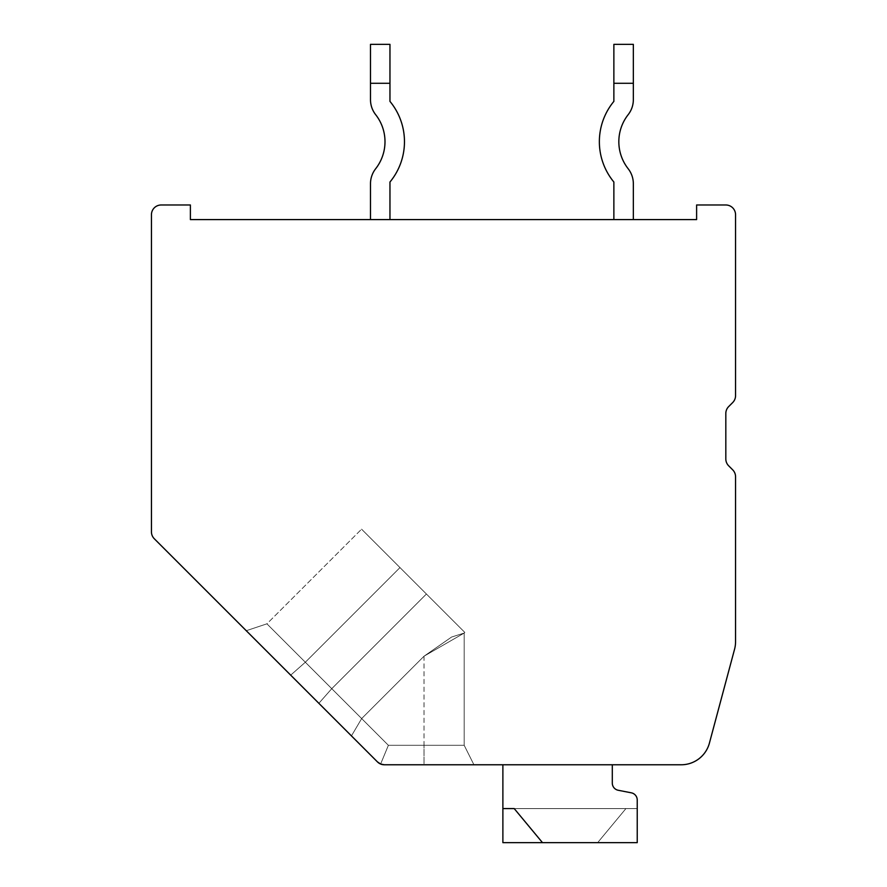 <?xml version="1.0" encoding="UTF-8"?>
<svg xmlns="http://www.w3.org/2000/svg" width="887" height="887" viewBox="0 0 887 887"><rect width="100%" height="100%" fill="white"/><g stroke="black" fill="none" stroke-linecap="round" stroke-linejoin="round"><path stroke-width="0.67" stroke-dasharray="4.43 3.33" d="M384.348 764.771L473.924 764.771L384.348 764.771L473.924 764.771L384.348 764.771L473.924 764.771L384.348 764.771L473.924 764.771L384.348 764.771L473.924 764.771L384.348 764.771L473.924 764.771L384.348 764.771L473.924 764.771L384.348 764.771L473.924 764.771L384.348 764.771L473.924 764.771L384.348 764.771L473.924 764.771L384.348 764.771L473.924 764.771L384.348 764.771L473.924 764.771L384.348 764.771L473.924 764.771L384.348 764.771L473.924 764.771L384.348 764.771L473.924 764.771L384.348 764.771L473.924 764.771L384.348 764.771L473.924 764.771L384.348 764.771L424.03 764.771L384.348 764.771L380.623 764.029L384.348 764.771A9.735 9.735 0 0 1 377.463 761.911L380.623 764.029L384.348 764.771L380.623 764.029L377.463 761.911L380.623 764.029L384.348 764.771L380.623 764.029L377.463 761.911L380.623 764.029L384.348 764.771L380.623 764.029L377.463 761.911L380.623 764.029L384.348 764.771L380.623 764.029L377.463 761.911L380.623 764.029L384.348 764.771L380.623 764.029L377.463 761.911L380.623 764.029L384.348 764.771L380.623 764.029L377.463 761.911L380.623 764.029L384.348 764.771L380.623 764.029L377.463 761.911L380.623 764.029L384.348 764.771L380.623 764.029L377.463 761.911L380.623 764.029L384.348 764.771L380.623 764.029L377.463 761.911L380.623 764.029L384.348 764.771L380.623 764.029L377.463 761.911L380.623 764.029L384.348 764.771L380.623 764.029L377.463 761.911L380.623 764.029L384.348 764.771L380.623 764.029L377.463 761.911L380.623 764.029L384.348 764.771L380.623 764.029L377.463 761.911L380.623 764.029L384.348 764.771L380.623 764.029L377.463 761.911L380.623 764.029L384.348 764.771L380.623 764.029L377.463 761.911L380.623 764.029L377.463 761.911L380.623 764.029L388.384 745.302L361.663 718.57L388.384 745.302L464.189 745.302L388.384 745.302L464.189 745.302L388.384 745.302L464.189 745.302L388.384 745.302L464.189 745.302L388.384 745.302L464.189 745.302L388.384 745.302L464.189 745.302L388.384 745.302L464.189 745.302L388.384 745.302L464.189 745.302L388.384 745.302L464.189 745.302L388.384 745.302L464.189 745.302L388.384 745.302L464.189 745.302L388.384 745.302L464.189 745.302L388.384 745.302L464.189 745.302L388.384 745.302L464.189 745.302L388.384 745.302L464.189 745.302L388.384 745.302L464.189 745.302L388.384 745.302L424.03 745.302L388.384 745.302L424.03 745.302L388.384 745.302L380.623 764.029L377.463 761.911L380.623 764.029L384.348 764.771L681.194 764.771A29.204 29.204 0 0 0 709.412 743.118L734.569 649.217A29.204 29.204 0 0 0 735.556 641.667L735.556 476.74A9.735 9.735 0 0 0 732.706 469.855L728.682 465.819A9.735 9.735 0 0 1 725.821 458.934L725.821 413.464A9.735 9.735 0 0 1 728.682 406.579L732.706 402.543A9.735 9.735 0 0 0 735.556 395.657L735.556 214.721A9.735 9.735 0 0 0 725.821 204.986L696.617 204.986L696.617 219.588L190.383 219.588L190.383 204.986L161.179 204.986A9.735 9.735 0 0 0 151.444 214.721L151.444 531.856A9.735 9.735 0 0 0 154.294 538.742L377.463 761.911L318.854 703.302L377.463 761.911L318.854 703.302L377.463 761.911L318.854 703.302L377.463 761.911L318.854 703.302L377.463 761.911L318.854 703.302L377.463 761.911L318.854 703.302L377.463 761.911L318.854 703.302L377.463 761.911L318.854 703.302L377.463 761.911L318.854 703.302L377.463 761.911L351.452 735.9L361.663 718.57L351.452 735.9L361.663 718.57L331.76 688.678L318.865 703.313L331.76 688.678L426.414 594.024L464.821 632.431L361.574 529.173L464.821 632.431L361.574 529.173L464.821 632.431L361.574 529.173L464.821 632.431L361.574 529.173L464.821 632.431L361.574 529.173L464.821 632.431L361.574 529.173L464.821 632.431L361.574 529.173L464.821 632.431L361.574 529.173L464.821 632.431L361.574 529.173L464.821 632.431L361.574 529.173L464.821 632.431L361.574 529.173L464.821 632.431L361.574 529.173L464.821 632.431L361.574 529.173L464.821 632.431L361.574 529.173L464.821 632.431L361.574 529.173L464.821 632.431L361.574 529.173L464.821 632.431L361.574 529.173L426.414 594.024L331.76 688.667L318.854 703.302L246.264 630.712L318.854 703.302L246.264 630.712L318.854 703.302L246.264 630.712L318.854 703.302L246.264 630.712L318.854 703.302L246.264 630.712L318.854 703.302L246.264 630.712L318.854 703.302L246.264 630.712L318.854 703.302L246.264 630.712L318.854 703.302L246.264 630.712L318.854 703.302L331.76 688.667L361.663 718.57L305.328 662.245L331.76 688.667L426.414 594.013L331.76 688.678L305.328 662.245L290.692 675.14L246.264 630.712L290.692 675.14L305.328 662.245L399.982 567.591L361.574 529.173L399.982 567.591L305.328 662.234L266.92 623.827L305.328 662.234L399.982 567.591L305.328 662.234L290.692 675.14L305.328 662.234L266.92 623.827L361.663 718.57L351.452 735.9L361.663 718.57L331.76 688.678L318.865 703.313L331.76 688.678L426.414 594.024L331.76 688.667L361.663 718.57L351.452 735.9L361.663 718.57L305.328 662.245L399.982 567.591L305.328 662.234L290.692 675.14L305.328 662.234L266.92 623.827L331.76 688.667L318.854 703.302L331.76 688.667L426.414 594.013L331.76 688.678L305.328 662.245L399.982 567.591L305.328 662.234L290.692 675.14L305.328 662.234L266.92 623.827L361.663 718.57L351.452 735.9L361.663 718.57L331.76 688.678L318.865 703.313L331.76 688.678L426.414 594.024L331.76 688.667L361.663 718.57L351.452 735.9L361.663 718.57L305.328 662.245L399.982 567.591L305.328 662.234L290.692 675.14L305.328 662.234L266.92 623.827L331.76 688.667L318.854 703.302L331.76 688.667L426.414 594.013L331.76 688.678L305.328 662.245L399.982 567.591L305.328 662.234L290.692 675.14L305.328 662.234L266.92 623.827L361.663 718.57L351.452 735.9L361.663 718.57L331.76 688.678L318.865 703.313L331.76 688.678L426.414 594.024L331.76 688.667L361.663 718.57L351.452 735.9L361.663 718.57L305.328 662.245L399.982 567.591L305.328 662.234L290.692 675.14L305.328 662.234L266.92 623.827L331.76 688.667L318.854 703.302L331.76 688.667L426.414 594.013L331.76 688.678L305.328 662.245L399.982 567.591L305.328 662.234L290.692 675.14L305.328 662.234L266.92 623.827L361.663 718.57L351.452 735.9L361.663 718.57L331.76 688.678L318.865 703.313L331.76 688.678L426.414 594.024L331.76 688.667L361.663 718.57L351.452 735.9L361.663 718.57L305.328 662.245L399.982 567.591L305.328 662.234L290.692 675.14L305.328 662.234L266.92 623.827L331.76 688.667L318.854 703.302L331.76 688.667L426.414 594.013L331.76 688.678L305.328 662.245L399.982 567.591L305.328 662.234L290.692 675.14L305.328 662.234L266.92 623.827L361.663 718.57L351.452 735.9L361.663 718.57L331.76 688.678L318.865 703.313L331.76 688.678L426.414 594.024L331.76 688.667L361.663 718.57L351.452 735.9L361.663 718.57L305.328 662.245L399.982 567.591L305.328 662.234L290.692 675.14L305.328 662.234L266.92 623.827L331.76 688.667L318.854 703.302L331.76 688.667L426.414 594.013L331.76 688.678L305.328 662.245L399.982 567.591L305.328 662.234L290.692 675.14L305.328 662.234L266.92 623.827L361.663 718.57L351.452 735.9L361.663 718.57L331.76 688.678L318.865 703.313L331.76 688.678L426.414 594.024L331.76 688.667L361.663 718.57L351.452 735.9L361.663 718.57L305.328 662.245L399.982 567.591L305.328 662.234L290.692 675.14L305.328 662.234L266.92 623.827L331.76 688.667L318.854 703.302L331.76 688.667L426.414 594.013L331.76 688.678L305.328 662.245L399.982 567.591L305.328 662.234L290.692 675.14L305.328 662.234L266.92 623.827L361.663 718.57L351.452 735.9L361.663 718.57L331.76 688.678L318.865 703.313L331.76 688.678L426.414 594.024L331.76 688.667L361.663 718.57L351.452 735.9L361.663 718.57L305.328 662.245L399.982 567.591L305.328 662.234L290.692 675.14L305.328 662.234L266.92 623.827L331.76 688.667L318.854 703.302L331.76 688.667L426.414 594.013L331.76 688.678L305.328 662.245L399.982 567.591L305.328 662.234L290.692 675.14L305.328 662.234L266.92 623.827L361.663 718.57L351.452 735.9L361.663 718.57L331.76 688.678L318.865 703.313L331.76 688.678L426.414 594.024L331.76 688.667L361.663 718.57L351.452 735.9L361.663 718.57L305.328 662.245L399.982 567.591L305.328 662.234L290.692 675.14L305.328 662.234L266.92 623.827L331.76 688.667L318.854 703.302L331.76 688.667L426.414 594.013L331.76 688.678L305.328 662.245L399.982 567.591L305.328 662.234L290.692 675.14L305.328 662.234L266.92 623.827L361.663 718.57L351.452 735.9M633.34 219.588L633.34 183.742L633.34 219.588L633.34 183.742L633.34 219.588L633.34 183.742L633.34 219.588L633.34 183.742L633.34 219.588L613.871 219.588L633.34 219.588L613.871 219.588L633.34 219.588L613.871 219.588L633.34 219.588L613.871 219.588L633.34 219.588L613.871 219.588L633.34 219.588L613.871 219.588L633.34 219.588L613.871 219.588L633.34 219.588L613.871 219.588L633.34 219.588L613.871 219.588L633.34 219.588L633.34 183.742A24.337 24.337 0 0 0 628.162 168.73A43.807 43.807 0 0 1 628.162 114.678A24.337 24.337 0 0 0 633.34 99.666L633.34 44.35L633.34 83.289L633.34 44.35L613.871 44.35L633.34 44.35L633.34 83.289L613.871 83.289L633.34 83.289L633.34 44.35L613.871 44.35L613.871 101.384A63.276 63.276 0 0 0 613.871 182.023L613.871 219.588M389.958 219.588L389.958 182.023L389.958 219.588L389.958 182.023L389.958 219.588L389.958 182.023L389.958 219.588L389.958 182.023L389.958 219.588L389.958 182.023L389.958 219.588L389.958 182.023L389.958 219.588L389.958 182.023L389.958 219.588L389.958 182.023L389.958 219.588L370.489 219.588L389.958 219.588L370.489 219.588L389.958 219.588L370.489 219.588L389.958 219.588L370.489 219.588L389.958 219.588L370.489 219.588L389.958 219.588L370.489 219.588L389.958 219.588L370.489 219.588L389.958 219.588L370.489 219.588L389.958 219.588L370.489 219.588L389.958 219.588L389.958 182.023A63.276 63.276 0 0 0 389.958 101.384L389.958 44.35L389.958 83.289L389.958 44.35L370.489 44.35L389.958 44.35L389.958 83.289L370.489 83.289L389.958 83.289L389.958 44.35L370.489 44.35L370.489 99.666A24.337 24.337 0 0 0 375.667 114.678A43.807 43.807 0 0 1 375.667 168.73A24.337 24.337 0 0 0 370.489 183.742L370.489 219.588M424.03 764.771L473.924 764.771L424.03 764.771L424.03 745.302L464.189 745.302L424.03 745.302L464.189 745.302L424.03 745.302L424.03 656.203L361.663 718.57L424.03 656.203L451.605 637.032L464.189 633.063L424.03 656.203L361.663 718.57L388.384 745.302L380.623 764.029L388.384 745.302L380.623 764.029L388.384 745.302L361.663 718.57L424.03 656.203L451.605 637.032L464.189 633.063L424.03 656.203L361.663 718.57L388.384 745.302L380.623 764.029L388.384 745.302L361.663 718.57L424.03 656.203L451.605 637.032L464.189 633.063L424.03 656.203L361.663 718.57L388.384 745.302L380.623 764.029L388.384 745.302L361.663 718.57L424.03 656.203L451.605 637.032L464.189 633.063L424.03 656.203L361.663 718.57L388.384 745.302L380.623 764.029L388.384 745.302L361.663 718.57L424.03 656.203L451.605 637.032L464.189 633.063L424.03 656.203L361.663 718.57L388.384 745.302L380.623 764.029L388.384 745.302L361.663 718.57L424.03 656.203L451.605 637.032L464.189 633.063L424.03 656.203L361.663 718.57L388.384 745.302L380.623 764.029L388.384 745.302L361.663 718.57L424.03 656.203L451.605 637.032L464.189 633.063L424.03 656.203L361.663 718.57L388.384 745.302L380.623 764.029L388.384 745.302L361.663 718.57L424.03 656.203L451.605 637.032L464.189 633.063L424.03 656.203L361.663 718.57L388.384 745.302L380.623 764.029L388.384 745.302L361.663 718.57L424.03 656.203L451.605 637.032L464.189 633.063L424.03 656.203L361.663 718.57L388.384 745.302L380.623 764.029L388.384 745.302L361.663 718.57L424.03 656.203L451.605 637.032L464.189 633.063L424.03 656.203L361.663 718.57L388.384 745.302L380.623 764.029L388.384 745.302L361.663 718.57L424.03 656.203L451.605 637.032L464.189 633.063L424.03 656.203L361.663 718.57L388.384 745.302L380.623 764.029L388.384 745.302L361.663 718.57L424.03 656.203L451.605 637.032L464.189 633.063L424.03 656.203L361.663 718.57L388.384 745.302L380.623 764.029L388.384 745.302L361.663 718.57L424.03 656.203L451.605 637.032L464.189 633.063L424.03 656.203L361.663 718.57L388.384 745.302L380.623 764.029L388.384 745.302L361.663 718.57L424.03 656.203L451.605 637.032L464.189 633.063L424.03 656.203L361.663 718.57L388.384 745.302L380.623 764.029L388.384 745.302L361.663 718.57L424.03 656.203L451.605 637.032L464.189 633.063L424.03 656.203L361.663 718.57L388.384 745.302L380.623 764.029L388.384 745.302L361.663 718.57L424.03 656.203L451.605 637.032L464.189 633.063L424.03 656.203L361.663 718.57L388.384 745.302L380.623 764.029L388.384 745.302L361.663 718.57L424.03 656.203L451.605 637.032L464.189 633.063L424.03 656.203L361.663 718.57L388.384 745.302L361.663 718.57L424.03 656.203L451.605 637.032L464.189 633.063L424.03 656.203L424.03 764.771M502.885 764.771L612.296 764.771L502.885 764.771L612.296 764.771L502.885 764.771L612.296 764.771L502.885 764.771L612.296 764.771L502.885 764.771L612.296 764.771L502.885 764.771L612.296 764.771L502.885 764.771L612.296 764.771L502.885 764.771L612.296 764.771L502.885 764.771L612.296 764.771L502.885 764.771L612.296 764.771L502.885 764.771L612.296 764.771L502.885 764.771L612.296 764.771L502.885 764.771L612.296 764.771L502.885 764.771L612.296 764.771L502.885 764.771L612.296 764.771L502.885 764.771L612.296 764.771L502.885 764.771L612.296 764.771L502.885 764.771L612.296 764.771L502.885 764.771L502.885 842.65L637.232 842.65L637.232 808.578L625.934 808.578L597.65 842.65L502.885 842.65L597.65 842.65L502.885 842.65L502.885 808.578L637.232 808.578L637.232 800.007A7.318 7.318 0 0 0 631.222 792.801L618.195 790.262L631.222 792.801A7.318 7.318 0 0 1 637.232 800.007L637.232 808.578L625.934 808.578L597.65 842.65L502.885 842.65L597.65 842.65L502.885 842.65L502.885 808.578L637.232 808.578L637.232 842.65L542.489 842.65L637.232 842.65L637.232 808.578L625.934 808.578L597.65 842.65L502.885 842.65L597.65 842.65L502.885 842.65L502.885 764.771L502.885 842.65L597.65 842.65L502.885 842.65L502.885 808.578L625.934 808.578L597.65 842.65L502.885 842.65L597.65 842.65L502.885 842.65L502.885 808.578L514.205 808.578L542.489 842.65L637.232 842.65L542.489 842.65L637.232 842.65L637.232 800.007L637.232 842.65L542.489 842.65L637.232 842.65L637.232 808.578L514.205 808.578L542.489 842.65L637.232 842.65L542.489 842.65L637.232 842.65L637.232 808.578L502.885 808.578L502.885 764.771L502.885 842.65L597.65 842.65L502.885 842.65L502.885 808.578L637.232 808.578L637.232 800.007A7.318 7.318 0 0 0 631.222 792.801L618.195 790.262L631.222 792.801A7.318 7.318 0 0 1 637.232 800.007L637.232 842.65L542.489 842.65L637.232 842.65L637.232 808.578L625.934 808.578L597.65 842.65L502.885 842.65L597.65 842.65L502.885 842.65L502.885 764.771L502.885 842.65L597.65 842.65L502.885 842.65L502.885 808.578L625.934 808.578L597.65 842.65L502.885 842.65L597.65 842.65L502.885 842.65L502.885 808.578L514.205 808.578L542.489 842.65L637.232 842.65L542.489 842.65L637.232 842.65L637.232 800.007L637.232 842.65L542.489 842.65L637.232 842.65L637.232 808.578L514.205 808.578L542.489 842.65L637.232 842.65L542.489 842.65L637.232 842.65L637.232 808.578L502.885 808.578L502.885 764.771L502.885 842.65L597.65 842.65L502.885 842.65L502.885 808.578L637.232 808.578L637.232 800.007A7.318 7.318 0 0 0 631.222 792.801L618.195 790.262L631.222 792.801A7.318 7.318 0 0 1 637.232 800.007L637.232 842.65L542.489 842.65L637.232 842.65L637.232 808.578L625.934 808.578L597.65 842.65L502.885 842.65L597.65 842.65L625.934 808.578L502.885 808.578L502.885 764.771L502.885 842.65L502.885 808.578L514.205 808.578L542.489 842.65L637.232 842.65L542.489 842.65L637.232 842.65L637.232 800.007L637.232 842.65L542.489 842.65L637.232 842.65L637.232 808.578L514.205 808.578L542.489 842.65L637.232 842.65L542.489 842.65L514.205 808.578L637.232 808.578L502.885 808.578L502.885 764.771L502.885 842.65L597.65 842.65L625.934 808.578L637.232 808.578L637.232 800.007A7.318 7.318 0 0 0 631.222 792.801L618.195 790.262L631.222 792.801A7.318 7.318 0 0 1 637.232 800.007L637.232 842.65L637.232 800.007L637.232 842.65L542.489 842.65L514.205 808.578L502.885 808.578L502.885 764.771L502.885 842.65L502.885 808.578L625.934 808.578L597.65 842.65L625.934 808.578L637.232 808.578L502.885 808.578L502.885 764.771L502.885 842.65L597.65 842.65L625.934 808.578L502.885 808.578L637.232 808.578L637.232 800.007A7.318 7.318 0 0 0 631.222 792.801L618.195 790.262L631.222 792.801A7.318 7.318 0 0 1 637.232 800.007L637.232 842.65L637.232 808.578L502.885 808.578L502.885 764.771L502.885 842.65L502.885 808.578L514.205 808.578L542.489 842.65L514.205 808.578L637.232 808.578L637.232 842.65L542.489 842.65L514.205 808.578L637.232 808.578L502.885 808.578L502.885 764.771L502.885 842.65L597.65 842.65L625.934 808.578L637.232 808.578L637.232 800.007A7.318 7.318 0 0 0 631.222 792.801L618.195 790.262L631.222 792.801A7.318 7.318 0 0 1 637.232 800.007L637.232 842.65L637.232 800.007L637.232 842.65L542.489 842.65L514.205 808.578L502.885 808.578L502.885 764.771L502.885 842.65L502.885 808.578L625.934 808.578L597.65 842.65L625.934 808.578L637.232 808.578L502.885 808.578L502.885 764.771L502.885 842.65L597.65 842.65L625.934 808.578L502.885 808.578L637.232 808.578L637.232 800.007A7.318 7.318 0 0 0 631.222 792.801L618.195 790.262L631.222 792.801A7.318 7.318 0 0 1 637.232 800.007L637.232 842.65L637.232 808.578L502.885 808.578L502.885 764.771L502.885 842.65L502.885 808.578L514.205 808.578L542.489 842.65L514.205 808.578L637.232 808.578L637.232 842.65L542.489 842.65L514.205 808.578L637.232 808.578L502.885 808.578L502.885 764.771L502.885 842.65L597.65 842.65L625.934 808.578L637.232 808.578L637.232 800.007A7.318 7.318 0 0 0 631.222 792.801L618.195 790.262L631.222 792.801A7.318 7.318 0 0 1 637.232 800.007L637.232 842.65L637.232 800.007L637.232 842.65L542.489 842.65L514.205 808.578L502.885 808.578L502.885 764.771L502.885 842.65L502.885 808.578L625.934 808.578L597.65 842.65L502.885 842.65L502.885 808.578L637.232 808.578L502.885 808.578L502.885 764.771L502.885 842.65L502.885 764.771L502.885 808.578L637.232 808.578L637.232 800.007A7.318 7.318 0 0 0 631.222 792.801L618.195 790.262L631.222 792.801A7.318 7.318 0 0 1 637.232 800.007L637.232 842.65L637.232 800.007M612.296 764.771L612.296 783.077A7.318 7.318 0 0 0 618.195 790.262A7.318 7.318 0 0 1 612.296 783.077A7.318 7.318 0 0 0 618.195 790.262A7.318 7.318 0 0 1 612.296 783.077A7.318 7.318 0 0 0 618.195 790.262A7.318 7.318 0 0 1 612.296 783.077A7.318 7.318 0 0 0 618.195 790.262A7.318 7.318 0 0 1 612.296 783.077A7.318 7.318 0 0 0 618.195 790.262A7.318 7.318 0 0 1 612.296 783.077A7.318 7.318 0 0 0 618.195 790.262A7.318 7.318 0 0 1 612.296 783.077A7.318 7.318 0 0 0 618.195 790.262A7.318 7.318 0 0 1 612.296 783.077A7.318 7.318 0 0 0 618.195 790.262A7.318 7.318 0 0 1 612.296 783.077A7.318 7.318 0 0 0 618.195 790.262A7.318 7.318 0 0 1 612.296 783.077A7.318 7.318 0 0 0 618.195 790.262A7.318 7.318 0 0 1 612.296 783.077A7.318 7.318 0 0 0 618.195 790.262A7.318 7.318 0 0 1 612.296 783.077A7.318 7.318 0 0 0 618.195 790.262A7.318 7.318 0 0 1 612.296 783.077A7.318 7.318 0 0 0 618.195 790.262A7.318 7.318 0 0 1 612.296 783.077A7.318 7.318 0 0 0 618.195 790.262A7.318 7.318 0 0 1 612.296 783.077A7.318 7.318 0 0 0 618.195 790.262A7.318 7.318 0 0 1 612.296 783.077A7.318 7.318 0 0 0 618.195 790.262A7.318 7.318 0 0 1 612.296 783.077A7.318 7.318 0 0 0 618.195 790.262A7.318 7.318 0 0 1 612.296 783.077A7.318 7.318 0 0 0 618.195 790.262M514.205 808.578L542.489 842.65M613.871 83.289L613.871 44.35L613.871 83.289L633.34 83.289L613.871 83.289L613.871 101.384A63.276 63.276 0 0 0 613.871 182.023A63.276 63.276 0 0 1 613.871 101.384A63.276 63.276 0 0 0 613.871 182.023A63.276 63.276 0 0 1 613.871 101.384A63.276 63.276 0 0 0 613.871 182.023A63.276 63.276 0 0 1 613.871 101.384A63.276 63.276 0 0 0 613.871 182.023A63.276 63.276 0 0 1 613.871 101.384L613.871 44.35L633.34 44.35L633.34 83.289L633.34 44.35L613.871 44.35L613.871 83.289L633.34 83.289L613.871 83.289L613.871 101.384L613.871 44.35L633.34 44.35L633.34 83.289L633.34 44.35L613.871 44.35L613.871 83.289L633.34 83.289L613.871 83.289L613.871 101.384L613.871 44.35L633.34 44.35L633.34 83.289L633.34 44.35L613.871 44.35L613.871 83.289L633.34 83.289L613.871 83.289L613.871 101.384L613.871 44.35L633.34 44.35L633.34 83.289L633.34 44.35L613.871 44.35L613.871 83.289L633.34 83.289L613.871 83.289L613.871 101.384L613.871 44.35L633.34 44.35L633.34 83.289L633.34 44.35L613.871 44.35L613.871 83.289L633.34 83.289L613.871 83.289L613.871 101.384L613.871 44.35L633.34 44.35L633.34 83.289L633.34 44.35L613.871 44.35L613.871 83.289L633.34 83.289L613.871 83.289L613.871 101.384L613.871 44.35L633.34 44.35L613.871 44.35L613.871 83.289L633.34 83.289L633.34 99.666L633.34 83.289M633.34 183.742A24.337 24.337 0 0 0 628.162 168.73A43.807 43.807 0 0 1 628.162 114.678A24.337 24.337 0 0 0 633.34 99.666A24.337 24.337 0 0 1 628.162 114.678A24.337 24.337 0 0 0 633.34 99.666A24.337 24.337 0 0 1 628.162 114.678A24.337 24.337 0 0 0 633.34 99.666A24.337 24.337 0 0 1 628.162 114.678A24.337 24.337 0 0 0 633.34 99.666A24.337 24.337 0 0 1 628.162 114.678A24.337 24.337 0 0 0 633.34 99.666A24.337 24.337 0 0 1 628.162 114.678A24.337 24.337 0 0 0 633.34 99.666A24.337 24.337 0 0 1 628.162 114.678A24.337 24.337 0 0 0 633.34 99.666A24.337 24.337 0 0 1 628.162 114.678A24.337 24.337 0 0 0 633.34 99.666A24.337 24.337 0 0 1 628.162 114.678A43.807 43.807 0 0 0 628.162 168.73A43.807 43.807 0 0 1 628.162 114.678A43.807 43.807 0 0 0 628.162 168.73A43.807 43.807 0 0 1 628.162 114.678A43.807 43.807 0 0 0 628.162 168.73A43.807 43.807 0 0 1 628.162 114.678A43.807 43.807 0 0 0 628.162 168.73A24.337 24.337 0 0 1 633.34 183.742A24.337 24.337 0 0 0 628.162 168.73A24.337 24.337 0 0 1 633.34 183.742A24.337 24.337 0 0 0 628.162 168.73A24.337 24.337 0 0 1 633.34 183.742A24.337 24.337 0 0 0 628.162 168.73A24.337 24.337 0 0 1 633.34 183.742A24.337 24.337 0 0 0 628.162 168.73A24.337 24.337 0 0 1 633.34 183.742A24.337 24.337 0 0 0 628.162 168.73A24.337 24.337 0 0 1 633.34 183.742A24.337 24.337 0 0 0 628.162 168.73A24.337 24.337 0 0 1 633.34 183.742A24.337 24.337 0 0 0 628.162 168.73A24.337 24.337 0 0 1 633.34 183.742M370.489 83.289L370.489 44.35L370.489 83.289L389.958 83.289L370.489 83.289L370.489 99.666A24.337 24.337 0 0 0 375.667 114.678A43.807 43.807 0 0 1 375.667 168.73A24.337 24.337 0 0 0 370.489 183.742A24.337 24.337 0 0 1 375.667 168.73A24.337 24.337 0 0 0 370.489 183.742A24.337 24.337 0 0 1 375.667 168.73A24.337 24.337 0 0 0 370.489 183.742A24.337 24.337 0 0 1 375.667 168.73A24.337 24.337 0 0 0 370.489 183.742A24.337 24.337 0 0 1 375.667 168.73A24.337 24.337 0 0 0 370.489 183.742A24.337 24.337 0 0 1 375.667 168.73A24.337 24.337 0 0 0 370.489 183.742A24.337 24.337 0 0 1 375.667 168.73A24.337 24.337 0 0 0 370.489 183.742A24.337 24.337 0 0 1 375.667 168.73A24.337 24.337 0 0 0 370.489 183.742A24.337 24.337 0 0 1 375.667 168.73A43.807 43.807 0 0 0 375.667 114.678A43.807 43.807 0 0 1 375.667 168.73A43.807 43.807 0 0 0 375.667 114.678A43.807 43.807 0 0 1 375.667 168.73A43.807 43.807 0 0 0 375.667 114.678A43.807 43.807 0 0 1 375.667 168.73A43.807 43.807 0 0 0 375.667 114.678A24.337 24.337 0 0 1 370.489 99.666A24.337 24.337 0 0 0 375.667 114.678A24.337 24.337 0 0 1 370.489 99.666A24.337 24.337 0 0 0 375.667 114.678A24.337 24.337 0 0 1 370.489 99.666A24.337 24.337 0 0 0 375.667 114.678A24.337 24.337 0 0 1 370.489 99.666A24.337 24.337 0 0 0 375.667 114.678A24.337 24.337 0 0 1 370.489 99.666A24.337 24.337 0 0 0 375.667 114.678A24.337 24.337 0 0 1 370.489 99.666A24.337 24.337 0 0 0 375.667 114.678A24.337 24.337 0 0 1 370.489 99.666A24.337 24.337 0 0 0 375.667 114.678A24.337 24.337 0 0 1 370.489 99.666L370.489 44.35L389.958 44.35L389.958 83.289L389.958 44.35L370.489 44.35L370.489 83.289L389.958 83.289L370.489 83.289L370.489 44.35L389.958 44.35L389.958 83.289L389.958 44.35L370.489 44.35L370.489 83.289L389.958 83.289L370.489 83.289L370.489 99.666L370.489 44.35L389.958 44.35L389.958 83.289L389.958 44.35L370.489 44.35L370.489 83.289L389.958 83.289L370.489 83.289L370.489 44.35L389.958 44.35L389.958 83.289L389.958 44.35L370.489 44.35L370.489 83.289L389.958 83.289L370.489 83.289L370.489 99.666L370.489 44.35L389.958 44.35L389.958 83.289L389.958 44.35L370.489 44.35L370.489 83.289L389.958 83.289L370.489 83.289L370.489 44.35L389.958 44.35L389.958 83.289L389.958 44.35L370.489 44.35L370.489 83.289L389.958 83.289L370.489 83.289L370.489 99.666L370.489 44.35L389.958 44.35L370.489 44.35L370.489 83.289L389.958 83.289L389.958 101.384L389.958 83.289M389.958 182.023A63.276 63.276 0 0 0 389.958 101.384A63.276 63.276 0 0 1 389.958 182.023A63.276 63.276 0 0 0 389.958 101.384A63.276 63.276 0 0 1 389.958 182.023A63.276 63.276 0 0 0 389.958 101.384A63.276 63.276 0 0 1 389.958 182.023A63.276 63.276 0 0 0 389.958 101.384A63.276 63.276 0 0 1 389.958 182.023M464.821 632.431L464.189 633.063L464.189 745.302L473.924 764.771L464.189 745.302L473.924 764.771L464.189 745.302L473.924 764.771L464.189 745.302L473.924 764.771L464.189 745.302L473.924 764.771L464.189 745.302L473.924 764.771L464.189 745.302L473.924 764.771L464.189 745.302L473.924 764.771L464.189 745.302L473.924 764.771L464.189 745.302L464.189 633.063L464.189 745.302L464.189 633.063L464.189 745.302L464.189 633.063L464.189 745.302L464.189 633.063L464.189 745.302L464.189 633.063L464.189 745.302L464.189 633.063L464.189 745.302L464.189 633.063L464.189 745.302L464.189 633.063L464.189 745.302L464.189 633.063L464.821 632.431M266.92 623.827L246.264 630.712L266.92 623.827L246.264 630.712L266.92 623.827L246.264 630.712L266.92 623.827L246.264 630.712L266.92 623.827L246.264 630.712L266.92 623.827L246.264 630.712L266.92 623.827L246.264 630.712L266.92 623.827L246.264 630.712L266.92 623.827L246.264 630.712L266.92 623.827L361.574 529.173L266.92 623.827"/><path stroke-width="1.33" d="M681.194 764.771A29.204 29.204 0 0 0 709.412 743.118L734.569 649.217A29.204 29.204 0 0 0 735.556 641.667L735.556 476.74A9.735 9.735 0 0 0 732.706 469.855L728.682 465.819A9.735 9.735 0 0 1 725.821 458.934L725.821 413.464A9.735 9.735 0 0 1 728.682 406.579L732.706 402.543A9.735 9.735 0 0 0 735.556 395.657L735.556 214.721A9.735 9.735 0 0 0 725.821 204.986L696.617 204.986L696.617 219.588L190.383 219.588L190.383 204.986L161.179 204.986A9.735 9.735 0 0 0 151.444 214.721L151.444 531.856A9.735 9.735 0 0 0 154.294 538.742L377.463 761.911A9.735 9.735 0 0 0 384.348 764.771L681.194 764.771M318.865 703.313L290.692 675.14L318.865 703.313M384.348 764.771L380.623 764.029L377.463 761.911L351.452 735.9M612.296 764.771L612.296 783.077A7.318 7.318 0 0 0 618.195 790.262L631.222 792.801A7.318 7.318 0 0 1 637.232 800.007L637.232 842.65L502.885 842.65L502.885 808.578L514.205 808.578L542.489 842.65M502.885 764.771L502.885 808.578L514.205 808.578M618.195 790.262L631.222 792.801A7.318 7.318 0 0 1 637.232 800.007A7.318 7.318 0 0 0 631.222 792.801L618.195 790.262L631.222 792.801A7.318 7.318 0 0 1 637.232 800.007A7.318 7.318 0 0 0 631.222 792.801L618.195 790.262L631.222 792.801A7.318 7.318 0 0 1 637.232 800.007A7.318 7.318 0 0 0 631.222 792.801L618.195 790.262L631.222 792.801A7.318 7.318 0 0 1 637.232 800.007A7.318 7.318 0 0 0 631.222 792.801L618.195 790.262L631.222 792.801A7.318 7.318 0 0 1 637.232 800.007A7.318 7.318 0 0 0 631.222 792.801L618.195 790.262L631.222 792.801A7.318 7.318 0 0 1 637.232 800.007A7.318 7.318 0 0 0 631.222 792.801L618.195 790.262L631.222 792.801A7.318 7.318 0 0 1 637.232 800.007A7.318 7.318 0 0 0 631.222 792.801L618.195 790.262L631.222 792.801A7.318 7.318 0 0 1 637.232 800.007A7.318 7.318 0 0 0 631.222 792.801L618.195 790.262L631.222 792.801A7.318 7.318 0 0 1 637.232 800.007M633.34 44.35L633.34 83.289L613.871 83.289L613.871 44.35L633.34 44.35M633.34 219.588L633.34 183.742A24.337 24.337 0 0 0 628.162 168.73A43.807 43.807 0 0 1 628.162 114.678A24.337 24.337 0 0 0 633.34 99.666L633.34 83.289M613.871 83.289L613.871 101.384A63.276 63.276 0 0 0 613.871 182.023L613.871 219.588M628.162 168.73A43.807 43.807 0 0 1 628.162 114.678A43.807 43.807 0 0 0 628.162 168.73A43.807 43.807 0 0 1 628.162 114.678A43.807 43.807 0 0 0 628.162 168.73A43.807 43.807 0 0 1 628.162 114.678A43.807 43.807 0 0 0 628.162 168.73A43.807 43.807 0 0 1 628.162 114.678A43.807 43.807 0 0 0 628.162 168.73M613.871 101.384A63.276 63.276 0 0 0 613.871 182.023A63.276 63.276 0 0 1 613.871 101.384A63.276 63.276 0 0 0 613.871 182.023A63.276 63.276 0 0 1 613.871 101.384A63.276 63.276 0 0 0 613.871 182.023A63.276 63.276 0 0 1 613.871 101.384A63.276 63.276 0 0 0 613.871 182.023A63.276 63.276 0 0 1 613.871 101.384M389.958 44.35L389.958 83.289L370.489 83.289L370.489 44.35L389.958 44.35M389.958 219.588L389.958 182.023A63.276 63.276 0 0 0 389.958 101.384L389.958 83.289M370.489 83.289L370.489 99.666A24.337 24.337 0 0 0 375.667 114.678A43.807 43.807 0 0 1 375.667 168.73A24.337 24.337 0 0 0 370.489 183.742L370.489 219.588M389.958 182.023A63.276 63.276 0 0 0 389.958 101.384A63.276 63.276 0 0 1 389.958 182.023A63.276 63.276 0 0 0 389.958 101.384A63.276 63.276 0 0 1 389.958 182.023A63.276 63.276 0 0 0 389.958 101.384A63.276 63.276 0 0 1 389.958 182.023A63.276 63.276 0 0 0 389.958 101.384A63.276 63.276 0 0 1 389.958 182.023M375.667 114.678A43.807 43.807 0 0 1 375.667 168.73A43.807 43.807 0 0 0 375.667 114.678A43.807 43.807 0 0 1 375.667 168.73A43.807 43.807 0 0 0 375.667 114.678A43.807 43.807 0 0 1 375.667 168.73A43.807 43.807 0 0 0 375.667 114.678A43.807 43.807 0 0 1 375.667 168.73A43.807 43.807 0 0 0 375.667 114.678"/></g></svg>
